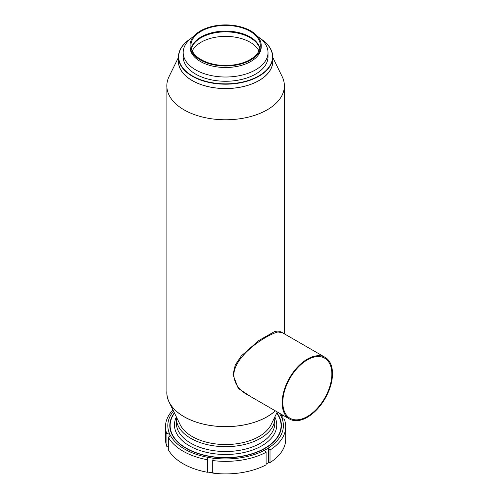 <?xml version="1.0" encoding="UTF-8"?>
<svg xmlns="http://www.w3.org/2000/svg" width="498" height="498" viewBox="0 0 498 498"><rect width="100%" height="100%" fill="white"/><g stroke="black" fill="none" stroke-linecap="round" stroke-linejoin="round"><path stroke-width="0.75" d="M258.954 50.927A34.673 20.02 -0 0 0 204.516 40.506A34.673 20.02 -0 0 0 192.247 50.927M259.825 48.661A34.673 20.02 -0 0 0 204.516 35.98A34.673 20.02 -0 0 0 191.375 48.661M283.225 393.725A35.601 20.555 -60 0 1 325.126 357.371A35.601 20.555 -60 0 1 325.126 398.481A35.601 20.555 -60 0 1 289.531 419.03A35.601 20.555 -60 0 1 282.154 402.733A35.601 20.555 -60 0 1 283.225 393.725M283.854 393.582A34.673 20.02 -60 0 1 324.665 358.174A34.673 20.02 -60 0 1 324.665 398.213A34.673 20.02 -60 0 1 289.992 418.233A34.673 20.02 -60 0 1 283.854 393.582M276.851 412.823A55.801 32.214 180 0 1 265.061 448.356A55.801 32.214 180 0 1 194.276 452.234A55.801 32.214 180 0 1 174.356 412.823M170.123 425.647A55.477 32.028 0 0 0 170.123 425.728A55.477 32.028 0 0 0 204.373 455.315A55.477 32.028 0 0 0 264.83 448.374A55.477 32.028 0 0 0 281.077 425.728A55.477 32.028 0 0 0 281.077 425.647M207.965 457.419L207.965 472.073L207.386 472.272L207.386 459.729L207.965 457.419L213.325 458.247L212.739 460.557L212.739 473.1A60.102 34.698 180 0 0 266.094 464.846L266.094 452.302L264.5 450.329L268.428 448.063L270.016 450.043A60.102 34.698 180 0 0 285.703 426.662A60.102 34.698 180 0 0 284.308 419.241L282.142 418.513L280.704 415.419L282.876 416.147L282.876 418.762M168.33 447.104L166.892 446.631L166.892 434.088L169.065 432.694L169.065 436.709M169.065 432.694L170.497 435.787L168.33 437.182L168.33 449.725A60.102 34.698 180 0 0 207.386 472.272M213.325 472.907L207.965 472.073M266.094 452.302A60.102 34.698 180 0 1 212.739 460.557M279.16 413.047A57.787 33.366 180 0 1 281.42 416.938A57.787 33.366 180 0 1 266.467 449.165A57.787 33.366 180 0 1 210.642 457.799A57.787 33.366 180 0 1 169.781 434.206A57.787 33.366 180 0 1 173.516 411.118M207.386 459.729A60.102 34.698 180 0 1 168.33 437.182M166.892 434.088A60.102 34.698 180 0 1 165.498 426.662A60.102 34.698 180 0 1 172.943 409.941M282.011 414.691A60.102 34.698 180 0 1 282.876 416.147M166.892 446.631A60.102 34.698 180 0 1 165.498 439.205L165.498 426.662M268.428 448.063L268.428 462.723L266.094 464.099M270.016 450.043L270.016 462.58L268.428 462.723M285.703 426.662L285.703 439.205A60.102 34.698 180 0 1 270.016 462.58M174.493 413.11A55.477 32.028 0 0 0 170.123 425.572A55.477 32.028 0 0 0 204.373 455.166A55.477 32.028 0 0 0 264.83 448.219A55.477 32.028 0 0 0 281.077 425.572A55.477 32.028 0 0 0 276.707 413.11M176.41 417.025A49.234 28.423 0 0 0 176.367 418.252A49.234 28.423 0 0 0 206.757 444.509A49.234 28.423 0 0 0 260.417 438.352A49.234 28.423 0 0 0 274.84 418.252A49.234 28.423 0 0 0 274.79 417.025M260.784 38.85A46.924 27.091 180 0 1 257.734 76.518A46.924 27.091 180 0 1 192.421 75.933A46.924 27.091 180 0 1 190.423 38.85M190.479 38.8A47.154 27.228 0 0 0 178.446 56.965A47.154 27.228 0 0 0 192.259 76.219A47.154 27.228 0 0 0 243.647 82.12A47.154 27.228 0 0 0 272.755 56.965A47.154 27.228 0 0 0 260.722 38.8M257.615 36.466A42.417 24.489 180 0 1 268.017 52.533L268.017 56.778A42.417 24.489 180 0 1 241.835 79.4A42.417 24.489 180 0 1 195.608 74.096A42.417 24.489 180 0 1 183.183 56.778L183.183 52.533A42.417 24.489 180 0 1 193.591 36.466M272.755 56.965L272.755 61.304A47.154 27.228 180 0 1 243.647 86.459A47.154 27.228 180 0 1 192.259 80.558A47.154 27.228 180 0 1 178.446 61.304L178.446 56.965M191.276 48.281A34.673 20.02 180 0 1 225.6 31.094A34.673 20.02 180 0 1 259.925 48.281M201.086 59.611A34.673 20.02 180 0 1 190.927 45.455A34.673 20.02 180 0 1 225.6 25.435A34.673 20.02 180 0 1 260.273 45.455A34.673 20.02 180 0 1 238.872 63.949A34.673 20.02 180 0 1 201.086 59.611M200.433 59.984A35.601 20.555 180 0 1 190.006 45.455A35.601 20.555 180 0 1 225.6 24.9A35.601 20.555 180 0 1 261.201 45.455A35.601 20.555 180 0 1 239.227 64.441A35.601 20.555 180 0 1 200.433 59.984M261.201 45.455L261.201 46.961A35.601 20.555 180 0 1 239.227 65.948A35.601 20.555 180 0 1 200.433 61.497A35.601 20.555 180 0 1 190.006 46.961L190.006 45.455M268.017 52.533A42.417 24.489 180 0 1 241.835 75.154A42.417 24.489 180 0 1 195.608 69.845A42.417 24.489 180 0 1 183.183 52.533M275.326 410.831A58.783 33.939 180 0 1 267.165 416.726A58.783 33.939 180 0 1 169.04 401.961A58.783 33.939 180 0 1 166.886 391.123M275.276 410.8A58.714 33.895 180 0 1 184.086 416.702A58.714 33.895 180 0 1 166.886 392.735L166.886 87.449M277.274 411.958L271.043 424.682A47.223 27.265 180 0 1 258.991 436.547A47.223 27.265 180 0 1 180.158 424.682L169.04 401.961M178.446 57.395L169.04 76.611A58.783 33.939 0 0 0 195.863 115.113A58.783 33.939 0 0 0 267.165 109.84A58.783 33.939 0 0 0 282.167 76.611L272.755 57.395M178.446 59.866A47.223 27.265 0 0 0 206.384 86.21A47.223 27.265 0 0 0 258.991 80.583A47.223 27.265 0 0 0 272.755 59.866M289.531 419.03L245.813 393.794C238.374 389.455 234.359 383.124 233.767 374.795C234.826 351.974 277.598 328.176 281.414 332.135L325.126 357.371M282.385 332.695L274.734 331.469L258.711 340.588L241.275 355.97L235.286 364.997L232.996 374.645L238.262 388.365L250.513 396.508M176.373 416.944A51.145 29.531 0 0 0 199.748 450.429A51.145 29.531 0 0 0 261.767 445.828A51.145 29.531 0 0 0 274.834 416.944M176.367 418.252L176.367 423.088A49.234 28.423 0 0 0 206.757 449.352A49.234 28.423 0 0 0 260.417 443.189A49.234 28.423 0 0 0 274.84 423.088L274.84 418.252M284.314 333.809L284.314 87.449"/></g></svg>
